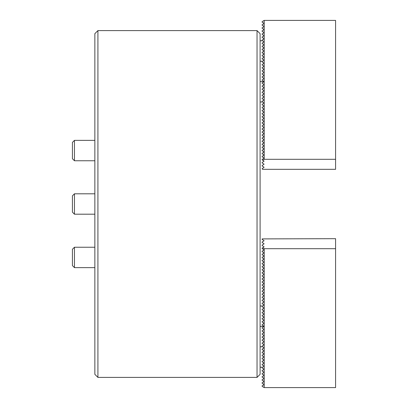 <?xml version="1.0" encoding="UTF-8"?>
<svg xmlns="http://www.w3.org/2000/svg" width="408" height="408" viewBox="0 0 408 408"><rect width="100%" height="100%" fill="white"/><g stroke="black" fill="none" stroke-linecap="round" stroke-linejoin="round"><path stroke-width="0.61" d="M97.92 30.6L94.86 33.66L94.86 374.34L97.92 377.4L257.04 377.4L257.04 30.6L97.92 30.6L97.92 377.4M257.04 30.6L260.1 33.66L260.1 374.34L257.04 377.4M263.976 45.058L263.976 44.702L262.14 43.646L262.14 43.054L263.976 41.998L263.976 41.642L262.14 40.586L262.14 39.994L263.976 38.938L263.976 38.582L262.14 37.526L262.14 36.934L263.976 35.878L263.976 35.522L262.14 34.466L262.14 33.874L263.976 32.819L263.976 32.462L262.14 31.406L262.14 30.814L263.976 29.759L263.976 29.401L262.14 28.346L262.14 27.754L263.976 26.699L263.976 26.341L262.14 25.286L262.14 24.694L263.976 23.639L263.976 23.282L262.14 22.226L262.14 21.634L264.18 20.4L264.18 159.309L262.625 160.206L262.14 159.926L262.14 159.334L263.976 158.279L263.976 157.921L262.14 156.866L262.14 156.274L263.976 155.219L263.976 154.861L262.14 153.806L262.14 153.214L263.976 152.159L263.976 151.802L262.14 150.746L262.14 150.154L263.976 149.099L263.976 148.742L262.14 147.686L262.14 147.094L263.976 146.039L263.976 145.681L262.14 144.626L262.14 144.034L263.976 142.979L263.976 142.621L262.14 141.566L262.14 140.974L263.976 139.919L263.976 139.561L262.14 138.506L262.14 137.914L263.976 136.859L263.976 136.501L262.14 135.446L262.14 134.854L263.976 133.799L263.976 133.441L262.14 132.386L262.14 131.794L263.976 130.739L263.976 130.382L262.14 129.326L262.14 128.734L263.976 127.678L263.976 127.322L262.14 126.266L262.14 125.674L263.976 124.618L263.976 124.261L262.14 123.206L262.14 122.614L263.976 121.558L263.976 121.202L262.14 120.146L262.14 119.554L263.976 118.498L263.976 118.142L262.14 117.086L262.14 116.494L263.976 115.439L263.976 115.082L262.14 114.026L262.14 113.434L263.976 112.379L263.976 112.022L262.14 110.966L262.14 110.374L263.976 109.319L263.976 108.962L262.14 107.906L262.14 107.314L263.976 106.258L263.976 105.901L262.14 104.846L262.14 104.254L263.976 103.198L263.976 102.842L262.14 101.786L262.14 101.194L263.976 100.138L263.976 99.782L262.14 98.726L262.14 98.134L263.976 97.079L263.976 96.722L262.14 95.666L262.14 95.074L263.976 94.019L263.976 93.662L262.14 92.606L262.14 92.014L263.976 90.959L263.976 90.602L262.14 89.546L262.14 88.954L263.976 87.898L263.976 87.541L262.14 86.486L262.14 85.894L263.976 84.838L263.976 84.482L262.14 83.426L262.14 82.834L263.976 81.778L263.976 81.422L262.14 80.366L262.14 79.774L263.976 78.718L263.976 78.362L262.14 77.306L262.14 76.714L263.976 75.659L263.976 75.302L262.14 74.246L262.14 73.654L263.976 72.599L263.976 72.242L262.14 71.186L262.14 70.594L263.976 69.538L263.976 69.181L262.14 68.126L262.14 67.534L263.976 66.478L263.976 66.121L262.14 65.066L262.14 64.474L263.976 63.419L263.976 63.062L262.14 62.006L262.14 61.414L263.976 60.358L263.976 60.002L262.14 58.946L262.14 58.354L263.976 57.298L263.976 56.942L262.14 55.886L262.14 55.294L263.976 54.238L263.976 53.882L262.14 52.826L262.14 52.234L263.976 51.178L263.976 50.822L262.14 49.766L262.14 49.174L263.976 48.118L263.976 47.762L262.14 46.706L262.14 46.114L263.976 45.058L263.976 44.702M263.976 51.178L263.976 50.822M264.18 20.4L335.58 20.4L335.58 169.32L262.512 169.32L262.14 168.514L263.976 167.459L263.976 167.101L262.14 166.046L262.14 165.454L263.976 164.399L263.976 164.041L262.14 162.986L262.14 162.394L263.976 161.339L263.976 160.981L262.625 160.206M335.58 159.309L264.18 159.309M263.976 48.118L263.976 47.762M263.976 87.898L263.976 87.541M263.976 90.959L263.976 90.602M263.976 94.019L263.976 93.662M263.976 97.079L263.976 96.722M263.976 100.138L263.976 99.782M263.976 54.238L263.976 53.882L263.976 54.238M263.976 57.298L263.976 56.942L263.976 57.298M264.18 387.6L262.14 386.366L262.14 385.774L263.976 384.719L263.976 384.361L262.14 383.306L262.14 382.714L263.976 381.659L263.976 381.301L262.14 380.246L262.14 379.654L263.976 378.599L263.976 378.241L262.14 377.186L262.14 376.594L263.976 375.538L263.976 375.181L262.14 374.126L262.14 373.534L263.976 372.478L263.976 372.121L262.14 371.066L262.14 370.474L263.976 369.418L263.976 369.061L262.14 368.006L262.14 367.414L263.976 366.358L263.976 366.002L262.14 364.946L262.14 364.354L263.976 363.298L263.976 362.942L262.14 361.886L262.14 361.294L263.976 360.239L263.976 359.882L262.14 358.826L262.14 358.234L264.078 357L262.14 355.766L262.14 355.174L263.976 354.119L263.976 353.762L262.14 352.706L262.14 352.114L263.976 351.059L263.976 350.702L262.14 349.646L262.14 349.054L263.976 347.999L263.976 347.642L262.14 346.586L262.14 345.994L263.976 344.939L263.976 344.582L262.14 343.526L262.14 342.934L263.976 341.879L263.976 341.522L262.14 340.466L262.14 339.874L263.976 338.819L263.976 338.462L262.14 337.406L262.14 336.814L263.976 335.759L263.976 335.401L262.14 334.346L262.14 333.754L263.976 332.699L263.976 332.341L262.14 331.286L262.14 330.694L263.976 329.639L263.976 329.281L262.14 328.226L262.14 327.634L263.976 326.579L263.976 326.221L262.14 325.166L262.14 324.574L263.976 323.519L263.976 323.161L262.14 322.106L262.14 321.514L263.976 320.459L263.976 320.101L262.14 319.046L262.14 318.454L263.976 317.399L263.976 317.041L262.14 315.986L262.14 315.394L263.976 314.339L263.976 313.981L262.14 312.926L262.14 312.334L263.976 311.279L263.976 310.921L262.14 309.866L262.14 309.274L263.976 308.219L263.976 307.861L262.14 306.806L262.14 306.214L263.976 305.159L263.976 304.801L262.14 303.746L262.14 303.154L263.976 302.099L263.976 301.741L262.14 300.686L262.14 300.094L263.976 299.038L263.976 298.681L262.14 297.626L262.14 297.034L263.976 295.978L263.976 295.621L262.14 294.566L262.14 293.974L263.976 292.918L263.976 292.561L262.14 291.506L262.14 290.914L263.976 289.858L263.976 289.502L262.14 288.446L262.14 287.854L263.976 286.798L263.976 286.442L262.14 285.386L262.14 284.794L263.976 283.739L263.976 283.382L262.14 282.326L262.14 281.734L263.976 280.679L263.976 280.322L262.14 279.266L262.14 278.674L263.976 277.619L263.976 277.262L262.14 276.206L262.14 275.614L263.976 274.559L263.976 274.202L262.14 273.146L262.14 272.554L263.976 271.499L263.976 271.142L262.14 270.086L262.14 269.494L263.976 268.439L263.976 268.082L262.14 267.026L262.14 266.434L263.976 265.379L263.976 265.022L262.14 263.966L262.14 263.374L263.976 262.319L263.976 261.962L262.14 260.906L262.14 260.314L263.976 259.259L263.976 258.901L262.14 257.846L262.14 257.254L263.976 256.199L263.976 255.841L262.14 254.786L262.14 254.194L263.976 253.139L263.976 252.781L262.14 251.726L262.14 251.134L263.976 250.079L263.976 249.721L262.14 248.666L262.14 248.074L263.976 247.019L263.976 246.661L262.14 245.606L262.14 245.014L263.976 243.959L263.976 243.601L262.14 242.546L262.14 241.954L263.976 240.899L263.976 240.541L262.14 239.486L262.14 238.894L335.58 238.68L335.58 248.691L264.18 248.691L264.18 387.6L335.58 387.6L335.58 248.691M263.976 360.239L263.976 359.882L263.976 360.239M263.976 363.298L263.976 362.942L263.976 363.298M263.976 317.399L263.976 317.041L263.976 317.399M262.625 247.794L264.18 248.691M263.976 320.459L263.976 320.101M263.976 357.179L263.976 356.822M263.976 311.279L263.976 310.921M263.976 314.339L263.976 313.981M263.976 351.059L263.976 350.702M263.976 354.119L263.976 353.762M72.42 212.16L74.46 214.2L72.42 212.16L72.42 195.84L74.46 193.8L94.86 193.8L74.46 193.8L74.46 214.2L94.86 214.2M72.42 158.722L74.46 160.762L72.42 158.722L72.42 142.402L74.46 140.362L74.46 160.762L94.86 160.762M72.42 195.84L74.46 193.8M72.42 265.598L72.42 249.278L74.46 247.238L74.46 267.638L94.86 267.638L74.46 267.638L72.42 265.598L74.46 267.638M260.1 40.8L262.512 40.8M260.1 61.2L262.512 61.2M260.1 81.6L264.078 81.6M260.1 102L262.512 102M260.1 326.4L264.078 326.4M260.1 306L262.512 306M260.1 367.2L262.512 367.2M260.1 346.8L262.512 346.8M74.46 140.362L94.86 140.362M74.46 247.238L94.86 247.238"/></g></svg>
